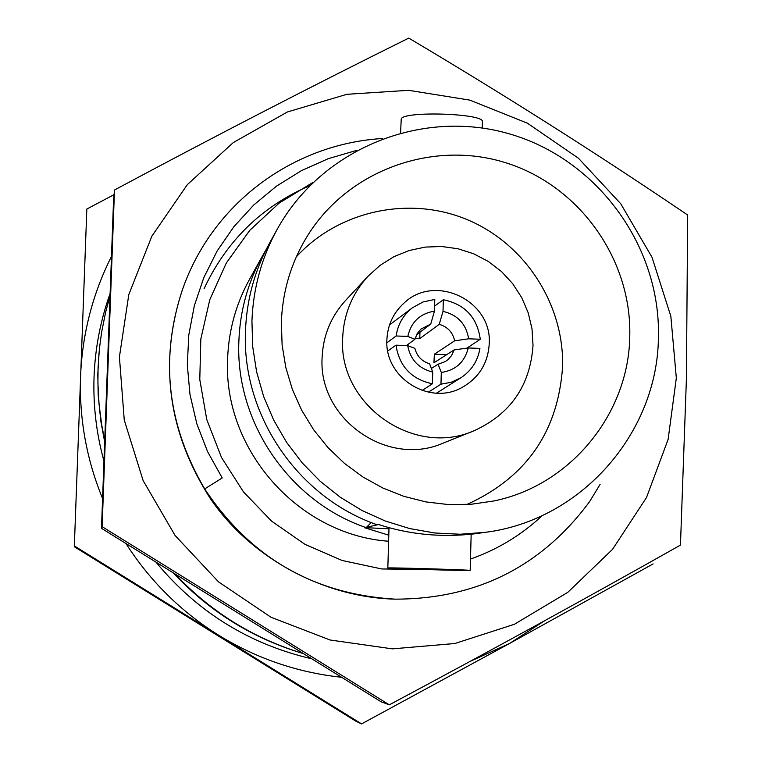 <?xml version="1.0" encoding="UTF-8"?>
<svg xmlns="http://www.w3.org/2000/svg" width="762" height="762" viewBox="0 0 762 762"><rect width="100%" height="100%" fill="white"/><g stroke="black" fill="none" stroke-linecap="round" stroke-linejoin="round"><path stroke-width="1.14" d="M277.139 229.391C261.576 257.813 253.175 288.35 251.936 321.002L252.689 346.548L256.613 371.856L263.652 396.516L273.701 420.148L286.607 442.36L302.152 462.81L320.097 481.174L340.166 497.157L362.026 510.521L385.334 521.037L409.718 528.571L434.797 532.99L460.172 534.238L485.451 532.305C581.32 520.294 657.797 432.835 658.425 336.956C660.664 245.602 596.808 158.772 508.959 133.75C421.253 108.29 321.516 148.78 277.139 229.391L269.767 242.726C254.765 270.11 246.669 299.523 245.478 330.975C241.668 414.909 297.78 497.453 377.247 524.808L366.446 527.352L371.237 522.551M342.652 338.042C338.223 404.489 413.614 457.591 473.897 430.816C510.492 414.128 530.2 385.667 533.019 345.424L532.019 328.936L528.218 312.839L521.713 297.609L512.721 283.712L501.491 271.539L488.356 261.471L473.716 253.803L458 248.755L441.674 246.497L425.225 247.088L409.137 250.527L393.897 256.699L379.971 265.443L367.779 276.492C352.054 293.894 343.681 314.411 342.652 338.042M367.779 276.492L345.338 300.723C330.822 316.802 323.078 335.747 322.116 357.549C318.002 418.871 387.553 467.83 443.246 443.093L473.897 430.816M489.233 343.729C492.328 300.714 435.112 273.215 404.127 302.981C393.335 312.801 387.591 325.06 386.886 339.757C384.296 377.619 429.606 406.222 462.172 387.391C479.012 377.752 488.032 363.188 489.233 343.729M266.09 249.698L262.214 256.384C247.793 282.702 240.011 310.972 238.868 341.176C235.191 421.824 289.074 501.091 365.427 527.361L366.446 527.352M400.593 132.74L401.231 118.834C404.384 110.785 484.299 113.528 482.394 121.606L482.384 121.787M469.811 570.462L470.183 570.414C471.907 569.938 391.03 567.519 388.068 567.947L387.829 567.995C386.467 568.471 465.087 570.843 469.811 570.462M629.774 335.832C631.66 259.594 579.968 186.69 507.406 163.278C434.95 139.589 350.787 168.802 309.21 233.086C291.903 260.109 282.616 289.798 281.368 322.155L282.102 344.919L285.788 367.436L292.341 389.325L301.666 410.213L313.611 429.73L327.955 447.561L344.462 463.391L362.855 476.945L382.8 488.004L403.974 496.376L426.006 501.929L448.523 504.577L471.135 504.273L493.471 501.034C570.262 485.718 629.021 413.776 629.774 335.832M466.706 504.568C526.123 477.717 558.089 431.759 562.594 366.703C564.175 304.086 524.837 243.564 466.973 219.542C409.156 195.453 338.757 210.569 296.332 256.813M110.061 293.627C100.498 320.411 95.164 348.072 94.059 376.618C93.04 405.184 96.326 433.302 103.927 460.962M156.162 562.385C197.31 611.991 249.069 644.109 311.42 658.73M262.214 256.384L249.374 279.606C235.944 304.114 228.695 330.432 227.619 358.54C222.752 449.351 298.237 534.886 388.62 541.239M365.427 527.361L364.226 527.618L388.791 535.191M485.451 532.305L474.231 533.876C440.96 537.601 409.07 534.486 378.562 524.523L377.247 524.808M111.442 256.48C92.612 293.999 82.315 333.88 80.572 376.114C79.134 418.395 86.458 459.191 102.565 498.519M126.016 543.62C150.085 581.139 180.985 611.686 218.713 635.26C256.594 658.511 297.485 672.513 341.405 677.266M470.164 661.368L509.568 643.471L544.687 620.706M364.226 527.618L388.982 528.78M356.378 150.466L328.289 158.667L301.352 170.698L276.463 186.157L253.736 205.007L233.829 226.762L217.113 251.05L203.797 277.663L194.339 305.705L188.785 335.051L187.309 364.846L189.995 394.573L196.844 423.872L207.607 451.695L222.237 477.955L204.683 488.918C250.203 557.508 313.677 594.255 395.107 599.151C476.641 599.094 541.449 566.623 589.521 501.748L600.123 484.327M313.22 182.251L279.121 203.102L249.765 230.353L226.343 262.966L209.798 299.676L200.825 339.061L199.787 379.562L206.769 419.576L221.504 457.505L243.411 491.823L271.615 521.16L304.99 544.354L342.195 560.499L381.743 568.957L422.053 569.424M470.487 559.051C497.557 549.545 521.522 535.019 542.373 515.483M394.554 599.132C322.983 597.208 250.517 557.565 210.436 498.739C168.259 432.873 158.734 363.76 181.851 291.37L182.223 290.312C211.912 203.892 292.741 143.828 382.581 138.503M204.683 488.918C167.211 424.872 159.725 358.673 182.223 290.312M204.092 288.655C226.609 240.706 261.823 206.388 309.734 185.709M653.12 563.909L509.568 643.471L361.569 723.9L355.816 721.166L74.314 546.735L86.839 209.026L114.071 194.643M361.569 723.9L74.238 545.849M109.976 296.066L105.651 312.087L101.575 332.451L99.384 348.929L98.069 367.675L97.917 383.305L99.05 404.146L101.698 424.863L104.68 440.245M175.289 574.291C210.931 612 253.451 638.375 302.819 653.415M98.984 353.073L97.803 374.228L98.184 395.097L100.813 421.081L104.623 441.646M173.688 573.291C209.655 611.715 252.717 638.432 302.866 653.444M389.306 704.831L381.095 701.783L101.489 528.333L113.538 200.511L114.49 190.005L102.127 526.666L389.306 704.831C490.357 650.881 587.407 597.646 680.456 545.106L686.419 378.543L687.657 215.008C597.427 153.857 504.463 94.888 408.765 38.1C312.82 85.649 214.722 136.284 114.49 190.005M676.332 378L668.112 439.407L646.528 497.481L612.543 549.345L567.757 592.36L514.331 624.316L454.885 643.509L392.401 648.862L330.06 639.994L271.062 617.287L218.494 581.854L175.098 535.496L143.132 480.603L124.254 420.033L119.415 356.94L128.807 294.58L151.867 236.172L187.319 184.652L233.296 142.57L287.388 111.976L346.843 94.307L408.68 90.316L469.859 100.127L527.38 123.168L578.472 158.267L620.687 203.683L651.986 257.213L670.846 316.268L676.332 378M102.127 526.666L101.489 528.333M416.557 334.785L430.73 324.126L420.815 329.127L417.119 333.756L414.928 339.271L406.441 345.567M415.242 338.08L419.767 338.614L419.948 332.242M446.665 354.673L434.369 354.197L454.647 340.814C452.742 332.27 447.599 326.784 439.217 324.345L419.767 338.614M434.369 354.197L433.93 362.779L454.19 349.882L468.268 347.958L479.917 348.405C477.793 361.074 471.373 370.913 460.667 377.904L436.502 393.163M386.886 342.786L396.145 335.975C397.831 324.364 403.26 314.963 412.442 307.781L389.553 324.888M414.928 339.271L407.813 336.433C411.089 322.04 419.967 313.601 434.454 311.115L434.788 299.437L423.005 301.981L412.442 307.781M434.597 306.067L443.341 299.733C464.877 304.238 477.183 317.411 480.27 339.252L466.925 348.139M460.667 377.904L451.228 382.276L440.969 384.172L441.303 372.475L438.093 364.246L445.456 361.493L448.018 359.607L451.523 355.644L454.19 349.882M468.268 347.958C464.677 362.083 455.686 370.256 441.303 372.475M432.73 372.075L432.397 383.791C411.461 379.266 399.326 366.398 395.983 345.167L407.68 345.615L414.871 348.367C416.947 356.245 421.853 361.388 429.606 363.807L432.73 372.075C418.776 368.608 410.423 359.788 407.68 345.615M407.813 336.433L396.145 335.975M434.454 311.115L430.73 324.126M440.969 384.172L428.358 392.173M422.119 390.487L432.397 383.791M395.983 345.167L387.782 350.977M439.217 324.345L443.017 311.382L443.341 299.733M443.017 311.382C457.61 314.839 466.154 323.974 468.659 338.804L454.647 340.814M480.27 339.252L468.659 338.804M431.359 368.456L438.093 364.246M482.394 121.606L482.213 127.987M470.183 570.414L471.164 534.276M395.107 599.151L394.535 599.132M387.829 567.995L389.02 527.552"/></g></svg>

